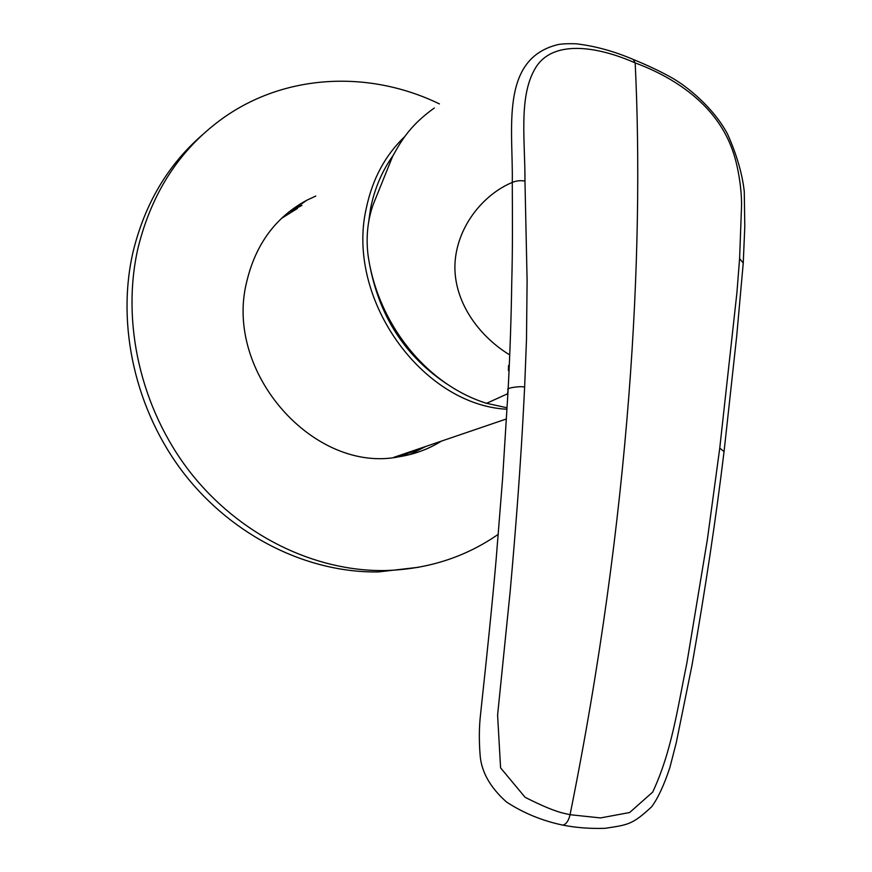 <?xml version="1.0" encoding="UTF-8"?>
<svg xmlns="http://www.w3.org/2000/svg" width="872" height="872" viewBox="0 0 872 872"><rect width="100%" height="100%" fill="white"/><g stroke="black" fill="none" stroke-linecap="round" stroke-linejoin="round"><path stroke-width="1.31" d="M498.293 534.296C465.179 557.263 427.52 569.34 385.293 570.539C314.585 571.76 239.408 535.245 189.9 471.861C140.61 408.368 120.903 321.932 138.125 247.561C151.924 192.2 180.014 149.199 222.404 118.559C285.275 73.401 369.793 70.043 439.423 103.921M441.406 441.123C428.588 449.113 414.56 454.301 399.322 456.71C314.552 474.281 223.505 372.649 246.765 281.558C255.681 244.182 275.726 217.063 306.879 200.2L315.817 196.037M418.68 567.269L378.513 571.912C308.252 573.144 233.587 536.934 184.439 474.096C135.531 411.126 115.987 325.398 133.133 251.583C144.85 203.775 167.86 164.928 202.173 135.04M409.6 454.639L425.743 446.464M301.93 205.421L288.556 212.169M434.354 107.975C411.268 124.543 402.057 139.008 392.585 156.491L373.042 204.909C367.603 220.616 365.924 237.26 368.006 254.82C377.511 323.218 425.983 384.432 486.565 403.322L507.286 393.915M633.127 59.405L633.279 59.47C613.844 51.165 594.748 45.933 575.989 43.785C561.459 43.295 556.598 44.952 557.84 44.646C499.373 58.915 513.346 129.95 512.267 182.444C483.284 194.445 456.972 226.502 454.977 263.507C453.233 301.003 478.379 335.546 508.834 354.359M508.54 365.499L508.387 370.535M719.76 448.099L707.388 539.387L686.994 662.382C677.195 710.135 671.614 751.588 652.692 792.092L629.639 812.53L600.503 817.925L570.059 814.71L564.249 813.38C555.638 811.527 542.58 806.164 525.064 797.27L500.583 767.861L497.596 715.105L510.175 591.39C521.641 463.108 523.821 399.747 524.628 387.364L526.492 339.59L527.102 280.697L524.966 181.071C525.162 141.645 518.644 98.046 534.416 69.858C551.028 38.695 597.266 46.118 635.176 62.915C644.386 252.182 630.456 515.21 570.059 814.71C568.642 820.716 566.255 824.193 562.898 825.13C576.174 827.735 590.235 828.792 605.092 828.313C627.796 824.803 632.102 824.999 651.657 806.774C657.902 798.36 663.974 785.312 669.86 767.6L676.258 742.715L691.976 665.38C705.339 589.112 716.032 517.859 724.054 451.62L736.72 335.916L743.249 263.028L744.797 226.535L744.263 191.48C742.334 173.953 736.796 154.9 727.673 134.321C714.168 108.564 687.452 86.132 670.056 76.801C659.657 71.035 647.395 65.258 633.279 59.47L635.176 62.915C673.816 77.183 714.462 103.648 731.063 146.398C738.639 164.906 742.148 192.756 741.473 207.841L739.598 258.624L736.927 292.621L719.76 448.099L724.043 451.62L723.934 452.666M507.406 394.427L508.136 389.708C510.044 352.343 511.243 316.863 511.733 283.247C512.714 246.395 512.464 220.496 512.267 182.444C516.126 180.766 520.355 180.308 524.966 181.071M524.628 387.364C523.494 385.468 504.43 388.029 508.136 389.708L502.599 478.586L496.113 559.78C492.484 601.658 486.587 658.72 481.791 702.636L480.603 713.863C479.088 726.572 478.935 740.546 480.167 755.773C481.606 772.265 490.391 787.678 506.512 802C523.429 813.096 542.231 820.803 562.898 825.13L561.59 824.868M506.785 407.725L486.565 403.322M400.422 456.536L421.983 447.739M297.439 208.463L281.449 218.392M739.598 258.624L743.238 263.028L743.14 264.761M404.913 136.435C385.304 155.085 372.453 178.956 366.349 208.026C345.388 297.908 421.459 404.684 506.708 409.24M393.065 155.532C382.132 170.858 374.655 188.417 370.622 208.212L368.289 224.54M370.219 267.628C380.356 317.888 405.894 356.659 446.835 383.963M385.293 570.539L378.513 571.912M293.831 209.236L306.879 200.2M506.207 419.029L393.49 457.462"/></g></svg>
